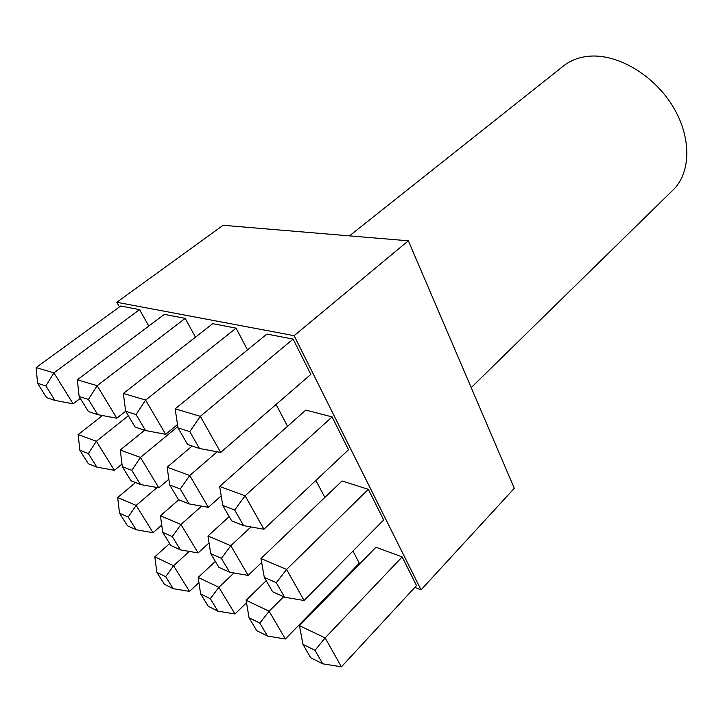 <?xml version="1.0" encoding="UTF-8"?>
<svg xmlns="http://www.w3.org/2000/svg" width="723" height="723" viewBox="0 0 723 723"><rect width="100%" height="100%" fill="white"/><g stroke="black" fill="none" stroke-linecap="round" stroke-linejoin="round"><path stroke-width="1.08" d="M471.197 387.609L673.059 189.995C691.016 172.761 691.857 137.406 672.742 106.245C653.755 75.056 617.894 53.945 589.76 56.168C579.475 56.981 570.745 60.226 563.579 65.892L349.462 235.87M266.209 580.696L246.109 600.271L269.128 611.224L285.368 638.987L359.313 563.235L352.941 551.08M324.835 497.451L315.906 480.415M287.528 426.281L276.096 404.464M236.087 328.143L212.752 323.669L123.362 393.475L145.63 400.081L236.087 328.143L247.492 349.896M139.566 309.625L120.723 306.01L36.15 367.582L53.918 372.86L139.566 309.625L148.811 326.037M357.641 564.952L358.382 565.241M414.812 587.41L421.048 589.86L294.125 335.671L116.783 302.286L119.449 306.941M185.215 318.382L164.311 314.369L77.334 379.81L97.162 385.693L185.215 318.382L195.454 337.171M293.131 339.087L266.923 334.062L175.156 408.847L200.334 416.331L293.131 339.087L310.818 374.415L220.678 452.435L200.334 416.331L189.797 431.622L178.021 427.889L187.637 444.555L199.449 448.486L189.797 431.622M332.092 416.909L305.802 410.086L219.647 486.462L245.097 495.788L332.092 416.909L348.531 449.769L263.94 529.236L245.097 495.788L234.668 510.013L222.765 505.422L231.685 520.876L243.615 525.63L234.668 510.013M368.341 489.344L342.06 480.976L260.967 558.536L286.588 569.444L368.341 489.344L383.678 519.982L304.085 600.506L286.588 569.444L276.285 582.702L264.302 577.388L272.598 591.757L284.591 597.216L276.285 582.702M402.178 556.936L375.951 547.239L299.449 625.666L325.151 637.903L402.178 556.936L416.511 585.576L341.446 666.832L325.151 637.903L314.993 650.302L302.964 644.374L310.691 657.767L322.72 663.813L314.993 650.302M421.048 589.86L514.306 488.305L408.35 240.795L223.1 225.296L116.783 302.286M294.125 335.671L408.35 240.795M45.874 385.928L37.569 383.289L46.615 397.623L54.966 400.406L45.874 385.928L53.918 372.86L73.14 403.841L80.298 398.373M36.15 367.582L37.569 383.289M54.966 400.406L73.14 403.841M88.405 399.43L79.141 396.493L88.396 411.532L97.704 414.631L88.405 399.43L97.162 385.693L116.801 418.219L125.639 411.215M136.051 414.559L125.648 411.26L135.093 427.067L145.54 430.546L136.051 414.559L145.63 400.081L165.648 434.315L177.515 424.518M102.494 415.526L78.174 434.595L96.358 441.265L114.379 470.312L121.997 464.039M88.342 453.556L79.837 450.275L88.323 463.732L96.864 467.13L88.342 453.556L96.358 441.265L128.351 415.779M144.609 430.239L120.262 450.022L140.47 457.433L158.816 487.817L168.857 479.241M131.776 470.312L122.323 466.669L130.971 480.732L140.452 484.509L131.776 470.312L140.47 457.433L177.822 426.552M192.128 446.046L167.13 467.212L189.733 475.499L208.36 507.338L221.193 495.87M180.244 489.01L169.67 484.934L178.464 499.665L189.065 503.886L180.244 489.01L189.733 475.499L217.189 451.794M135.526 482.548L117.659 497.551L136.159 505.422L153.086 532.706L161.735 525.106M128.188 517.017L119.53 513.176L127.51 525.82L136.195 529.76L128.188 517.017L136.159 505.422L157.144 487.519M178.771 499.783L160.452 515.761L180.958 524.491L198.129 552.932L209.037 542.946M172.318 536.593L162.729 532.336L170.836 545.513L180.452 549.878L172.318 536.593L180.958 524.491L201.618 506.127M229.218 516.602L207.953 535.978L230.8 545.702L248.17 575.4L261.663 562.458M221.392 558.355L210.709 553.619L218.924 567.365L229.625 572.227L221.392 558.355L230.8 545.702L250.971 526.94M169.625 543.551L154.812 556.8L173.565 565.729L189.498 591.405L198.924 582.593M165.648 576.674L156.873 572.345L164.383 584.256L173.186 588.676L165.648 576.674L173.565 565.729L189.309 551.414M215.364 561.419L198.156 577.433L218.879 587.302L234.993 613.99L246.525 602.729M210.321 598.698L200.623 593.917L208.233 606.281L217.948 611.161L210.321 598.698L218.879 587.302L233.972 572.978M259.819 623.099L249.055 617.794L256.737 630.655L267.519 636.077L259.819 623.099L269.128 611.224L283.633 596.773M77.334 379.81L79.141 396.493M97.704 414.631L116.801 418.219M123.362 393.475L125.648 411.26M145.54 430.546L165.648 434.315M175.156 408.847L178.021 427.889M199.449 448.486L220.678 452.435M78.174 434.595L79.837 450.275M96.864 467.13L114.379 470.312M120.262 450.022L122.323 466.669M140.452 484.509L158.816 487.817M167.13 467.212L169.67 484.934M189.065 503.886L208.36 507.338M219.647 486.462L222.765 505.422M243.615 525.63L263.94 529.236M117.659 497.551L119.53 513.176M136.195 529.76L153.086 532.706M160.452 515.761L162.729 532.336M180.452 549.878L198.129 552.932M207.953 535.978L210.709 553.619M229.625 572.227L248.17 575.4M260.967 558.536L264.302 577.388M284.591 597.216L304.085 600.506M154.812 556.8L156.873 572.345M173.186 588.676L189.498 591.405M198.156 577.433L200.623 593.917M217.948 611.161L234.993 613.99M246.109 600.271L249.055 617.794M267.519 636.077L285.368 638.987M299.449 625.666L302.964 644.374M322.72 663.813L341.446 666.832"/></g></svg>
